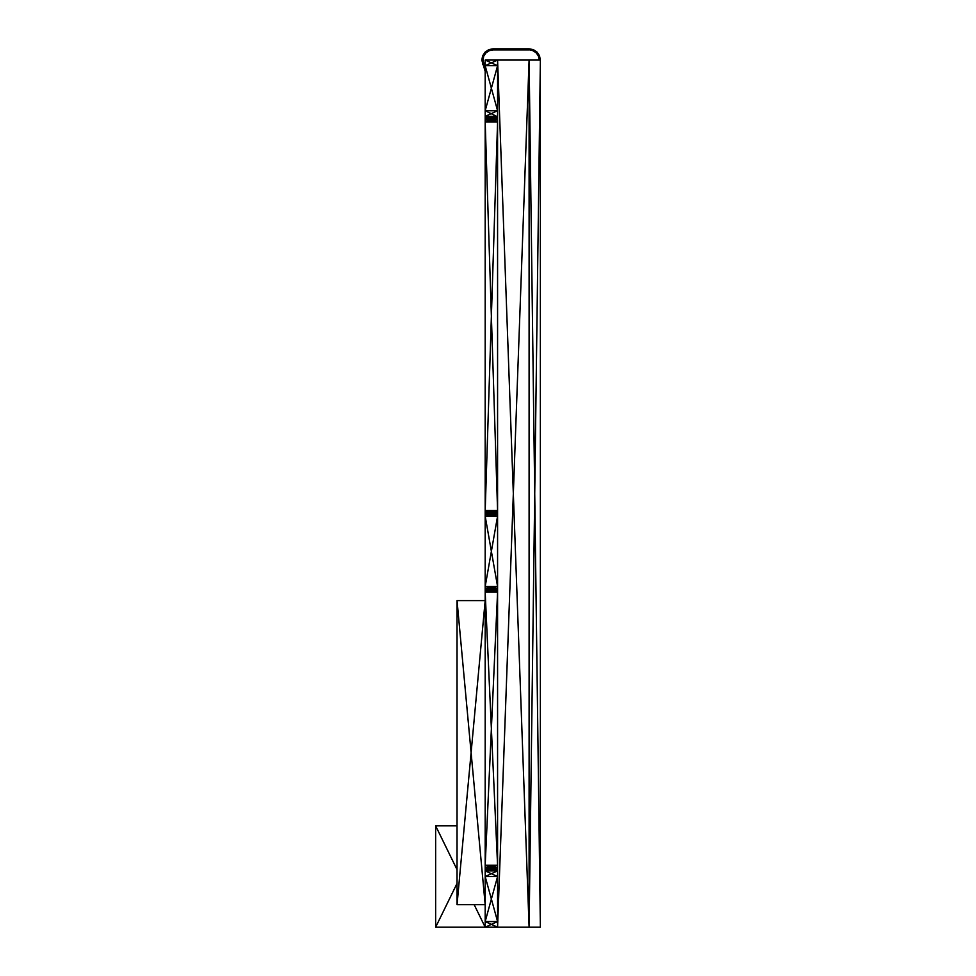 <?xml version="1.0" encoding="UTF-8"?>
<svg xmlns="http://www.w3.org/2000/svg" width="976" height="976" viewBox="0 0 976 976"><rect width="100%" height="100%" fill="white"/><g stroke="black" fill="none" stroke-linecap="round" stroke-linejoin="round"><path stroke-width="1.46" d="M457.036 600.618L485.182 600.618L457.036 904.679L485.182 904.679L457.036 600.618L457.036 904.679M485.182 122L485.182 119.841L497.577 119.841L491.379 120.926L485.182 119.841L485.182 118.023L497.577 118.023L497.577 122L485.182 122L491.379 120.926L497.577 122L497.577 510.521L485.182 510.521L485.182 122L491.379 316.261L497.577 122L497.577 867.42L485.182 867.42L497.577 865.261L485.182 865.261L485.182 869.238L497.577 867.42L485.182 865.261L485.182 588.699L497.577 588.699L491.379 587.613L497.577 586.539L485.182 586.539L485.182 588.699L491.379 587.613L485.182 586.539L485.182 512.168L497.577 512.168L491.379 511.558L497.577 510.948L485.182 510.948L491.379 316.261L497.577 510.521L485.182 510.521M485.182 116.364L497.577 116.803L485.182 110.739L485.182 60.061L497.577 60.061L497.577 110.739L485.182 110.739L485.182 116.364L497.577 110.739L497.577 116.364L485.182 116.364L485.182 118.023L491.379 118.938L485.182 119.841M497.577 65.697L485.182 65.697L491.379 62.879L497.577 65.697L491.379 88.218L485.182 65.697M485.182 510.948L485.182 512.168L491.379 511.558L485.182 510.948L497.577 510.948M485.182 516.158L497.577 516.158L491.379 551.342L485.182 516.158L491.379 515.072L485.182 513.998L497.577 513.998L491.379 513.083L497.577 512.168M485.182 592.164L491.379 728.718L497.577 592.164L485.182 592.164L491.379 591.956L485.182 591.737L491.379 591.127L485.182 590.517L497.577 590.517L491.379 589.602L497.577 588.699M485.182 591.737L497.577 591.737L491.379 591.127L497.577 590.517M485.182 870.897L497.577 870.458L485.182 870.458L485.182 876.521L497.577 876.521L497.577 870.897L485.182 870.897L491.379 873.703L497.577 870.897L497.577 869.238L485.182 869.238L485.182 870.458L497.577 869.238L497.577 867.42M485.182 876.521L485.182 921.564L497.577 876.521L497.577 921.564L485.182 921.564L485.182 927.2L497.577 921.564L485.182 876.521L491.379 873.703L497.577 876.521M485.182 71.333L481.802 60.061L482.669 55.754L485.109 52.094L488.756 49.654L493.063 48.8L529.102 48.8L533.408 49.654L537.068 52.094L539.508 55.754L540.362 60.061L529.102 927.2L540.362 927.2L540.362 60.061L529.102 60.061L529.102 927.2L485.182 927.2L474.177 904.679M485.182 921.564L497.577 927.2L497.577 921.564M497.577 116.364L491.379 116.583L497.577 116.803L497.577 118.023L491.379 118.938L497.577 119.841M497.577 591.737L491.379 591.956L497.577 592.164L497.577 865.261L491.379 728.718L485.182 865.261M485.182 927.2L435.638 927.2L435.638 825.842L457.036 825.842M485.109 52.094L485.902 52.899L482.669 55.754L483.706 56.181L481.802 60.061L482.937 60.061L485.182 68.039L482.486 63.916L483.706 56.181L485.902 52.899L489.183 50.703L493.063 49.922L523.478 49.922L523.478 48.8L525.625 48.885L532.981 50.703L536.275 52.899L538.471 56.181L539.508 55.754L536.275 52.899L537.068 52.094L532.981 50.703L533.408 49.654L528.675 49.922L529.102 48.8L525.625 48.885L528.821 49.788M528.675 49.922L523.478 49.922L525.625 49.922L525.625 48.885L523.478 48.8M539.508 55.754L539.24 60.061L538.471 56.181M540.362 927.2L529.102 60.061L497.577 60.061L491.379 62.879L485.182 60.061M485.182 116.803L491.379 117.413L485.182 118.023M497.577 116.803L491.379 117.413L497.577 118.023M485.182 110.739L491.379 88.218L497.577 110.739M485.182 513.998L491.379 513.083L485.182 512.168M497.577 516.158L491.379 515.072L497.577 513.998M497.577 586.539L491.379 551.342L485.182 586.539M485.182 590.517L491.379 589.602L485.182 588.699M497.577 869.238L485.182 867.42M497.577 870.458L485.182 869.238M497.577 870.897L485.182 870.458M435.638 825.842L457.036 869.616M435.638 927.2L457.036 883.439M482.486 63.916L483.547 63.525M485.902 52.899L488.756 49.654L489.183 50.703L493.063 48.8M525.625 49.922L529.102 48.8L527.455 49.922M497.577 60.061L513.339 493.636L497.577 927.2M529.102 60.061L513.339 493.636L529.102 927.2"/></g></svg>
